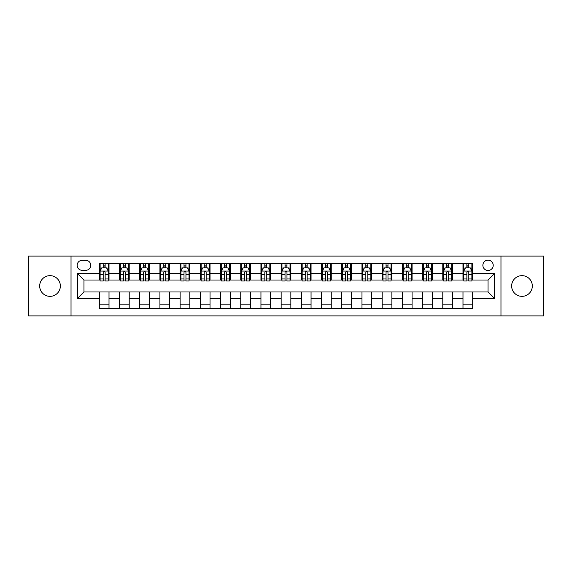 <?xml version="1.0" encoding="UTF-8"?>
<svg xmlns="http://www.w3.org/2000/svg" width="572" height="572" viewBox="0 0 572 572"><rect width="100%" height="100%" fill="white"/><g stroke="black" fill="none" stroke-linecap="round" stroke-linejoin="round"><path stroke-width="0.86" d="M521.986 275.654A10.346 10.346 0 0 0 511.64 286A10.346 10.346 0 0 0 521.986 296.346A10.346 10.346 0 0 0 532.325 286A10.346 10.346 0 0 0 521.986 275.654M50.014 275.654A10.346 10.346 0 0 0 39.675 286A10.346 10.346 0 0 0 50.014 296.346A10.346 10.346 0 0 0 60.36 286A10.346 10.346 0 0 0 50.014 275.654M488.038 260.138A5.169 5.169 0 0 0 482.868 265.308A5.169 5.169 0 0 0 488.038 270.484A5.169 5.169 0 0 0 493.214 265.308A5.169 5.169 0 0 0 488.038 260.138M500.972 315.901L543.4 315.901L543.4 256.099L500.972 256.099L500.972 315.901L71.028 315.901L71.028 256.099L28.6 256.099L28.6 315.901L71.028 315.901M82.182 270.32L85.736 270.32A5.012 5.012 0 0 0 90.748 265.308A5.012 5.012 0 0 0 85.736 260.303L82.182 260.303A5.012 5.012 0 0 0 77.17 265.308A5.012 5.012 0 0 0 82.182 270.32M500.972 256.099L71.028 256.099M99.314 298.448L77.492 298.448L77.492 273.552L99.314 273.552L99.314 280.023L83.962 280.023L83.962 291.977L99.314 291.977L99.314 308.222L472.687 308.222L472.687 291.977L488.038 291.977L488.038 280.023L472.687 280.023L472.687 273.552L494.508 273.552L494.508 298.448L472.687 298.448M472.687 273.552L472.687 263.778L99.314 263.778L99.314 273.552M462.991 263.778L462.991 280.023L463.799 280.023M466.866 280.023L468.804 280.023M471.879 280.023L472.687 280.023M462.991 280.023L451.673 280.023M442.785 263.778L442.785 280.023L443.593 280.023M446.661 280.023L448.605 280.023M442.785 280.023L431.467 280.023M422.579 263.778L422.579 280.023L423.387 280.023M426.462 280.023L428.399 280.023M422.579 280.023L411.268 280.023M402.373 263.778L402.373 280.023L403.181 280.023M406.256 280.023L408.193 280.023M402.373 280.023L391.062 280.023M382.175 263.778L382.175 280.023L382.983 280.023M386.05 280.023L387.988 280.023M382.175 280.023L370.856 280.023M361.969 263.778L361.969 280.023L362.777 280.023M365.844 280.023L367.789 280.023M361.969 280.023L350.65 280.023M341.763 263.778L341.763 280.023L342.571 280.023M345.645 280.023L347.583 280.023M341.763 280.023L330.452 280.023M321.557 263.778L321.557 280.023L322.365 280.023M325.439 280.023L327.377 280.023M321.557 280.023L310.246 280.023M301.358 263.778L301.358 280.023L302.166 280.023M305.233 280.023L307.171 280.023M301.358 280.023L290.04 280.023M281.152 263.778L281.152 280.023L281.96 280.023M285.028 280.023L286.972 280.023M281.152 280.023L269.834 280.023M260.946 263.778L260.946 280.023L261.754 280.023M264.829 280.023L266.767 280.023M260.946 280.023L249.635 280.023M240.74 263.778L240.74 280.023L241.548 280.023M244.623 280.023L246.561 280.023M240.74 280.023L229.429 280.023M220.542 263.778L220.542 280.023L221.35 280.023M224.417 280.023L226.355 280.023M220.542 280.023L209.223 280.023M200.336 263.778L200.336 280.023L201.144 280.023M204.211 280.023L206.156 280.023M200.336 280.023L189.017 280.023M180.13 263.778L180.13 280.023L180.938 280.023M184.012 280.023L185.95 280.023M180.13 280.023L168.819 280.023M159.924 263.778L159.924 280.023L160.732 280.023M163.806 280.023L165.744 280.023M159.924 280.023L148.613 280.023M139.725 263.778L139.725 280.023L140.533 280.023M143.601 280.023L145.538 280.023M139.725 280.023L128.407 280.023M119.519 263.778L119.519 280.023L120.327 280.023M123.395 280.023L125.34 280.023M119.519 280.023L108.201 280.023M99.314 280.023L100.121 280.023M103.196 280.023L105.134 280.023M99.314 291.977L109.009 291.977L109.009 308.222M472.687 291.977L109.009 291.977M109.009 263.778L109.009 280.023M99.314 267.818L100.121 267.818M103.196 267.818L105.134 267.818M108.201 267.818L109.009 267.818M99.314 304.182L109.009 304.182M119.519 291.977L119.519 308.222M129.215 263.778L129.215 280.023M119.519 267.818L120.327 267.818M123.395 267.818L125.34 267.818M128.407 267.818L129.215 267.818M129.215 291.977L129.215 308.222M119.519 304.182L129.215 304.182M139.725 291.977L139.725 308.222M149.421 291.977L149.421 308.222M139.725 304.182L149.421 304.182M149.421 263.778L149.421 280.023M139.725 267.818L140.533 267.818M143.601 267.818L145.538 267.818M148.613 267.818L149.421 267.818M159.924 291.977L159.924 308.222M169.627 291.977L169.627 308.222M159.924 304.182L169.627 304.182M169.627 263.778L169.627 280.023M159.924 267.818L160.732 267.818M163.806 267.818L165.744 267.818M168.819 267.818L169.627 267.818M180.13 291.977L180.13 308.222M189.825 291.977L189.825 308.222M180.13 304.182L189.825 304.182M189.825 263.778L189.825 280.023M180.13 267.818L180.938 267.818M184.012 267.818L185.95 267.818M189.017 267.818L189.825 267.818M200.336 291.977L200.336 308.222M210.031 291.977L210.031 308.222M200.336 304.182L210.031 304.182M210.031 263.778L210.031 280.023M200.336 267.818L201.144 267.818M204.211 267.818L206.156 267.818M209.223 267.818L210.031 267.818M220.542 291.977L220.542 308.222M230.237 291.977L230.237 308.222M220.542 304.182L230.237 304.182M230.237 263.778L230.237 280.023M220.542 267.818L221.35 267.818M224.417 267.818L226.355 267.818M229.429 267.818L230.237 267.818M240.74 291.977L240.74 308.222M250.443 291.977L250.443 308.222M240.74 304.182L250.443 304.182M250.443 263.778L250.443 280.023M240.74 267.818L241.548 267.818M244.623 267.818L246.561 267.818M249.635 267.818L250.443 267.818M260.946 291.977L260.946 308.222M270.642 291.977L270.642 308.222M260.946 304.182L270.642 304.182M270.642 263.778L270.642 280.023M260.946 267.818L261.754 267.818M264.829 267.818L266.767 267.818M269.834 267.818L270.642 267.818M281.152 291.977L281.152 308.222M290.848 291.977L290.848 308.222M281.152 304.182L290.848 304.182M290.848 263.778L290.848 280.023M281.152 267.818L281.96 267.818M285.028 267.818L286.972 267.818M290.04 267.818L290.848 267.818M301.358 291.977L301.358 308.222M311.054 291.977L311.054 308.222M301.358 304.182L311.054 304.182M311.054 263.778L311.054 280.023M301.358 267.818L302.166 267.818M305.233 267.818L307.171 267.818M310.246 267.818L311.054 267.818M321.557 291.977L321.557 308.222M331.26 291.977L331.26 308.222M321.557 304.182L331.26 304.182M331.26 263.778L331.26 280.023M321.557 267.818L322.365 267.818M325.439 267.818L327.377 267.818M330.452 267.818L331.26 267.818M341.763 291.977L341.763 308.222M351.458 291.977L351.458 308.222M341.763 304.182L351.458 304.182M351.458 263.778L351.458 280.023M341.763 267.818L342.571 267.818M345.645 267.818L347.583 267.818M350.65 267.818L351.458 267.818M361.969 291.977L361.969 308.222M371.664 291.977L371.664 308.222M361.969 304.182L371.664 304.182M371.664 263.778L371.664 280.023M361.969 267.818L362.777 267.818M365.844 267.818L367.789 267.818M370.856 267.818L371.664 267.818M382.175 291.977L382.175 308.222M391.87 291.977L391.87 308.222M382.175 304.182L391.87 304.182M391.87 263.778L391.87 280.023M382.175 267.818L382.983 267.818M386.05 267.818L387.988 267.818M391.062 267.818L391.87 267.818M402.373 291.977L402.373 308.222M412.076 291.977L412.076 308.222M402.373 304.182L412.076 304.182M412.076 263.778L412.076 280.023M402.373 267.818L403.181 267.818M406.256 267.818L408.193 267.818M411.268 267.818L412.076 267.818M422.579 291.977L422.579 308.222M432.275 291.977L432.275 308.222M422.579 304.182L432.275 304.182M432.275 263.778L432.275 280.023M422.579 267.818L423.387 267.818M426.462 267.818L428.399 267.818M431.467 267.818L432.275 267.818M442.785 291.977L442.785 308.222M452.481 291.977L452.481 308.222M442.785 304.182L452.481 304.182M452.481 263.778L452.481 280.023M442.785 267.818L443.593 267.818M446.661 267.818L448.605 267.818M451.673 267.818L452.481 267.818M462.991 291.977L462.991 308.222M462.991 304.182L472.687 304.182M462.991 267.818L463.799 267.818M466.866 267.818L468.804 267.818M471.879 267.818L472.687 267.818M83.962 280.023L77.492 273.552M83.962 291.977L77.492 298.448M494.508 273.552L488.038 280.023M494.508 298.448L488.038 291.977M105.134 265.88L103.196 265.88M108.201 278.964L105.134 278.964L105.134 280.988L108.201 280.988L108.201 271.128L106.585 267.896L101.737 267.896L100.121 271.128L100.121 280.988L103.196 280.988L103.196 278.964L100.121 278.964M100.121 271.128L100.121 263.778M108.201 271.128L108.201 263.778M103.196 267.896L103.196 263.778M105.134 263.778L105.134 267.896M105.134 278.964L105.134 272.343C104.49 271.099 103.839 271.099 103.196 272.343L103.196 278.964M125.34 265.88L123.395 265.88M128.407 278.964L125.34 278.964L125.34 280.988L128.407 280.988L128.407 271.128L126.791 267.896L121.943 267.896L120.327 271.128L120.327 280.988L123.395 280.988L123.395 278.964L120.327 278.964M120.327 271.128L120.327 263.778M128.407 271.128L128.407 263.778M123.395 267.896L123.395 263.778M125.34 263.778L125.34 267.896M125.34 278.964L125.34 272.343C124.689 271.099 124.045 271.099 123.395 272.343L123.395 278.964M145.538 265.88L143.601 265.88M148.613 278.964L145.538 278.964L145.538 280.988L148.613 280.988L148.613 271.128L146.997 267.896L142.149 267.896L140.533 271.128L140.533 280.988L143.601 280.988L143.601 278.964L140.533 278.964M140.533 271.128L140.533 263.778M148.613 271.128L148.613 263.778M143.601 267.896L143.601 263.778M145.538 263.778L145.538 267.896M145.538 278.964L145.538 272.343C144.895 271.099 144.251 271.099 143.601 272.343L143.601 278.964M165.744 265.88L163.806 265.88M168.819 278.964L165.744 278.964L165.744 280.988L168.819 280.988L168.819 271.128L167.203 267.896L162.348 267.896L160.732 271.128L160.732 280.988L163.806 280.988L163.806 278.964L160.732 278.964M160.732 271.128L160.732 263.778M168.819 271.128L168.819 263.778M163.806 267.896L163.806 263.778M165.744 263.778L165.744 267.896M165.744 278.964L165.744 272.343C165.101 271.099 164.45 271.099 163.806 272.343L163.806 278.964M185.95 265.88L184.012 265.88M189.017 278.964L185.95 278.964L185.95 280.988L189.017 280.988L189.017 271.128L187.401 267.896L182.554 267.896L180.938 271.128L180.938 280.988L184.012 280.988L184.012 278.964L180.938 278.964M180.938 271.128L180.938 263.778M189.017 271.128L189.017 263.778M184.012 267.896L184.012 263.778M185.95 263.778L185.95 267.896M185.95 278.964L185.95 272.343C185.307 271.099 184.656 271.099 184.012 272.343L184.012 278.964M206.156 265.88L204.211 265.88M209.223 278.964L206.156 278.964L206.156 280.988L209.223 280.988L209.223 271.128L207.607 267.896L202.76 267.896L201.144 271.128L201.144 280.988L204.211 280.988L204.211 278.964L201.144 278.964M201.144 271.128L201.144 263.778M209.223 271.128L209.223 263.778M204.211 267.896L204.211 263.778M206.156 263.778L206.156 267.896M206.156 278.964L206.156 272.343C205.505 271.099 204.862 271.099 204.211 272.343L204.211 278.964M226.355 265.88L224.417 265.88M229.429 278.964L226.355 278.964L226.355 280.988L229.429 280.988L229.429 271.128L227.813 267.896L222.966 267.896L221.35 271.128L221.35 280.988L224.417 280.988L224.417 278.964L221.35 278.964M221.35 271.128L221.35 263.778M229.429 271.128L229.429 263.778M224.417 267.896L224.417 263.778M226.355 263.778L226.355 267.896M226.355 278.964L226.355 272.343C225.711 271.099 225.068 271.099 224.417 272.343L224.417 278.964M246.561 265.88L244.623 265.88M249.635 278.964L246.561 278.964L246.561 280.988L249.635 280.988L249.635 271.128L248.019 267.896L243.164 267.896L241.548 271.128L241.548 280.988L244.623 280.988L244.623 278.964L241.548 278.964M241.548 271.128L241.548 263.778M249.635 271.128L249.635 263.778M244.623 267.896L244.623 263.778M246.561 263.778L246.561 267.896M246.561 278.964L246.561 272.343C245.917 271.099 245.266 271.099 244.623 272.343L244.623 278.964M266.767 265.88L264.829 265.88M269.834 278.964L266.767 278.964L266.767 280.988L269.834 280.988L269.834 271.128L268.218 267.896L263.37 267.896L261.754 271.128L261.754 280.988L264.829 280.988L264.829 278.964L261.754 278.964M261.754 271.128L261.754 263.778M269.834 271.128L269.834 263.778M264.829 267.896L264.829 263.778M266.767 263.778L266.767 267.896M266.767 278.964L266.767 272.343C266.123 271.099 265.472 271.099 264.829 272.343L264.829 278.964M286.972 265.88L285.028 265.88M290.04 278.964L286.972 278.964L286.972 280.988L290.04 280.988L290.04 271.128L288.424 267.896L283.576 267.896L281.96 271.128L281.96 280.988L285.028 280.988L285.028 278.964L281.96 278.964M281.96 271.128L281.96 263.778M290.04 271.128L290.04 263.778M285.028 267.896L285.028 263.778M286.972 263.778L286.972 267.896M286.972 278.964L286.972 272.343C286.322 271.099 285.678 271.099 285.028 272.343L285.028 278.964M307.171 265.88L305.233 265.88M310.246 278.964L307.171 278.964L307.171 280.988L310.246 280.988L310.246 271.128L308.63 267.896L303.782 267.896L302.166 271.128L302.166 280.988L305.233 280.988L305.233 278.964L302.166 278.964M302.166 271.128L302.166 263.778M310.246 271.128L310.246 263.778M305.233 267.896L305.233 263.778M307.171 263.778L307.171 267.896M307.171 278.964L307.171 272.343C306.528 271.099 305.884 271.099 305.233 272.343L305.233 278.964M327.377 265.88L325.439 265.88M330.452 278.964L327.377 278.964L327.377 280.988L330.452 280.988L330.452 271.128L328.836 267.896L323.981 267.896L322.365 271.128L322.365 280.988L325.439 280.988L325.439 278.964L322.365 278.964M322.365 271.128L322.365 263.778M330.452 271.128L330.452 263.778M325.439 267.896L325.439 263.778M327.377 263.778L327.377 267.896M327.377 278.964L327.377 272.343C326.734 271.099 326.083 271.099 325.439 272.343L325.439 278.964M347.583 265.88L345.645 265.88M350.65 278.964L347.583 278.964L347.583 280.988L350.65 280.988L350.65 271.128L349.034 267.896L344.187 267.896L342.571 271.128L342.571 280.988L345.645 280.988L345.645 278.964L342.571 278.964M342.571 271.128L342.571 263.778M350.65 271.128L350.65 263.778M345.645 267.896L345.645 263.778M347.583 263.778L347.583 267.896M347.583 278.964L347.583 272.343C346.939 271.099 346.289 271.099 345.645 272.343L345.645 278.964M367.789 265.88L365.844 265.88M370.856 278.964L367.789 278.964L367.789 280.988L370.856 280.988L370.856 271.128L369.24 267.896L364.393 267.896L362.777 271.128L362.777 280.988L365.844 280.988L365.844 278.964L362.777 278.964M362.777 271.128L362.777 263.778M370.856 271.128L370.856 263.778M365.844 267.896L365.844 263.778M367.789 263.778L367.789 267.896M367.789 278.964L367.789 272.343C367.138 271.099 366.495 271.099 365.844 272.343L365.844 278.964M387.988 265.88L386.05 265.88M391.062 278.964L387.988 278.964L387.988 280.988L391.062 280.988L391.062 271.128L389.446 267.896L384.598 267.896L382.983 271.128L382.983 280.988L386.05 280.988L386.05 278.964L382.983 278.964M382.983 271.128L382.983 263.778M391.062 271.128L391.062 263.778M386.05 267.896L386.05 263.778M387.988 263.778L387.988 267.896M387.988 278.964L387.988 272.343C387.344 271.099 386.701 271.099 386.05 272.343L386.05 278.964M408.193 265.88L406.256 265.88M411.268 278.964L408.193 278.964L408.193 280.988L411.268 280.988L411.268 271.128L409.652 267.896L404.797 267.896L403.181 271.128L403.181 280.988L406.256 280.988L406.256 278.964L403.181 278.964M403.181 271.128L403.181 263.778M411.268 271.128L411.268 263.778M406.256 267.896L406.256 263.778M408.193 263.778L408.193 267.896M408.193 278.964L408.193 272.343C407.55 271.099 406.899 271.099 406.256 272.343L406.256 278.964M428.399 265.88L426.462 265.88M431.467 278.964L428.399 278.964L428.399 280.988L431.467 280.988L431.467 271.128L429.851 267.896L425.003 267.896L423.387 271.128L423.387 280.988L426.462 280.988L426.462 278.964L423.387 278.964M423.387 271.128L423.387 263.778M431.467 271.128L431.467 263.778M426.462 267.896L426.462 263.778M428.399 263.778L428.399 267.896M428.399 278.964L428.399 272.343C427.756 271.099 427.105 271.099 426.462 272.343L426.462 278.964M448.605 265.88L446.661 265.88M451.673 278.964L448.605 278.964L448.605 280.988L451.673 280.988L451.673 271.128L450.057 267.896L445.209 267.896L443.593 271.128L443.593 280.988L446.661 280.988L446.661 278.964L443.593 278.964M443.593 271.128L443.593 263.778M451.673 271.128L451.673 263.778M446.661 267.896L446.661 263.778M448.605 263.778L448.605 267.896M448.605 278.964L448.605 272.343C447.955 271.099 447.311 271.099 446.661 272.343L446.661 278.964M468.804 265.88L466.866 265.88M471.879 278.964L468.804 278.964L468.804 280.988L471.879 280.988L471.879 271.128L470.263 267.896L465.415 267.896L463.799 271.128L463.799 280.988L466.866 280.988L466.866 278.964L463.799 278.964M463.799 271.128L463.799 263.778M471.879 271.128L471.879 263.778M466.866 267.896L466.866 263.778M468.804 263.778L468.804 267.896M468.804 278.964L468.804 272.343C468.161 271.099 467.517 271.099 466.866 272.343L466.866 278.964M119.519 298.448L109.009 298.448M119.519 273.552L109.009 273.552M139.725 273.552L129.215 273.552M139.725 298.448L129.215 298.448M159.924 273.552L149.421 273.552M159.924 298.448L149.421 298.448M180.13 273.552L169.627 273.552M180.13 298.448L169.627 298.448M200.336 273.552L189.825 273.552M200.336 298.448L189.825 298.448M220.542 273.552L210.031 273.552M220.542 298.448L210.031 298.448M240.74 273.552L230.237 273.552M240.74 298.448L230.237 298.448M260.946 273.552L250.443 273.552M260.946 298.448L250.443 298.448M281.152 273.552L270.642 273.552M281.152 298.448L270.642 298.448M301.358 273.552L290.848 273.552M301.358 298.448L290.848 298.448M321.557 273.552L311.054 273.552M321.557 298.448L311.054 298.448M341.763 273.552L331.26 273.552M341.763 298.448L331.26 298.448M361.969 273.552L351.458 273.552M361.969 298.448L351.458 298.448M382.175 273.552L371.664 273.552M382.175 298.448L371.664 298.448M402.373 273.552L391.87 273.552M402.373 298.448L391.87 298.448M422.579 273.552L412.076 273.552M422.579 298.448L412.076 298.448M442.785 273.552L432.275 273.552M442.785 298.448L432.275 298.448M462.991 273.552L452.481 273.552M462.991 298.448L452.481 298.448M108.165 271.049L100.164 271.049M100.121 268.089L101.644 268.089M106.685 268.089L108.201 268.089M103.196 274.632L100.121 274.632M108.201 274.632L105.134 274.632M105.134 266.902L103.196 266.902M128.371 271.049L120.37 271.049M120.327 268.089L121.843 268.089M126.891 268.089L128.407 268.089M123.395 274.632L120.327 274.632M128.407 274.632L125.34 274.632M125.34 266.902L123.395 266.902M148.57 271.049L140.569 271.049M140.533 268.089L142.049 268.089M147.09 268.089L148.613 268.089M143.601 274.632L140.533 274.632M148.613 274.632L145.538 274.632M145.538 266.902L143.601 266.902M168.776 271.049L160.775 271.049M160.732 268.089L162.255 268.089M167.296 268.089L168.819 268.089M163.806 274.632L160.732 274.632M168.819 274.632L165.744 274.632M165.744 266.902L163.806 266.902M188.982 271.049L180.981 271.049M180.938 268.089L182.461 268.089M187.502 268.089L189.017 268.089M184.012 274.632L180.938 274.632M189.017 274.632L185.95 274.632M185.95 266.902L184.012 266.902M209.188 271.049L201.187 271.049M201.144 268.089L202.66 268.089M207.707 268.089L209.223 268.089M204.211 274.632L201.144 274.632M209.223 274.632L206.156 274.632M206.156 266.902L204.211 266.902M229.386 271.049L221.385 271.049M221.35 268.089L222.865 268.089M227.906 268.089L229.429 268.089M224.417 274.632L221.35 274.632M229.429 274.632L226.355 274.632M226.355 266.902L224.417 266.902M249.592 271.049L241.591 271.049M241.548 268.089L243.071 268.089M248.112 268.089L249.635 268.089M244.623 274.632L241.548 274.632M249.635 274.632L246.561 274.632M246.561 266.902L244.623 266.902M269.798 271.049L261.797 271.049M261.754 268.089L263.277 268.089M268.318 268.089L269.834 268.089M264.829 274.632L261.754 274.632M269.834 274.632L266.767 274.632M266.767 266.902L264.829 266.902M289.997 271.049L282.003 271.049M281.96 268.089L283.476 268.089M288.524 268.089L290.04 268.089M285.028 274.632L281.96 274.632M290.04 274.632L286.972 274.632M286.972 266.902L285.028 266.902M310.203 271.049L302.202 271.049M302.166 268.089L303.682 268.089M308.723 268.089L310.246 268.089M305.233 274.632L302.166 274.632M310.246 274.632L307.171 274.632M307.171 266.902L305.233 266.902M330.409 271.049L322.408 271.049M322.365 268.089L323.888 268.089M328.929 268.089L330.452 268.089M325.439 274.632L322.365 274.632M330.452 274.632L327.377 274.632M327.377 266.902L325.439 266.902M350.615 271.049L342.614 271.049M342.571 268.089L344.094 268.089M349.135 268.089L350.65 268.089M345.645 274.632L342.571 274.632M350.65 274.632L347.583 274.632M347.583 266.902L345.645 266.902M370.813 271.049L362.812 271.049M362.777 268.089L364.292 268.089M369.34 268.089L370.856 268.089M365.844 274.632L362.777 274.632M370.856 274.632L367.789 274.632M367.789 266.902L365.844 266.902M391.019 271.049L383.018 271.049M382.983 268.089L384.498 268.089M389.539 268.089L391.062 268.089M386.05 274.632L382.983 274.632M391.062 274.632L387.988 274.632M387.988 266.902L386.05 266.902M411.225 271.049L403.224 271.049M403.181 268.089L404.704 268.089M409.745 268.089L411.268 268.089M406.256 274.632L403.181 274.632M411.268 274.632L408.193 274.632M408.193 266.902L406.256 266.902M431.431 271.049L423.43 271.049M423.387 268.089L424.91 268.089M429.951 268.089L431.467 268.089M426.462 274.632L423.387 274.632M431.467 274.632L428.399 274.632M428.399 266.902L426.462 266.902M451.63 271.049L443.629 271.049M443.593 268.089L445.109 268.089M450.157 268.089L451.673 268.089M446.661 274.632L443.593 274.632M451.673 274.632L448.605 274.632M448.605 266.902L446.661 266.902M471.836 271.049L463.835 271.049M463.799 268.089L465.315 268.089M470.356 268.089L471.879 268.089M466.866 274.632L463.799 274.632M471.879 274.632L468.804 274.632M468.804 266.902L466.866 266.902"/></g></svg>
